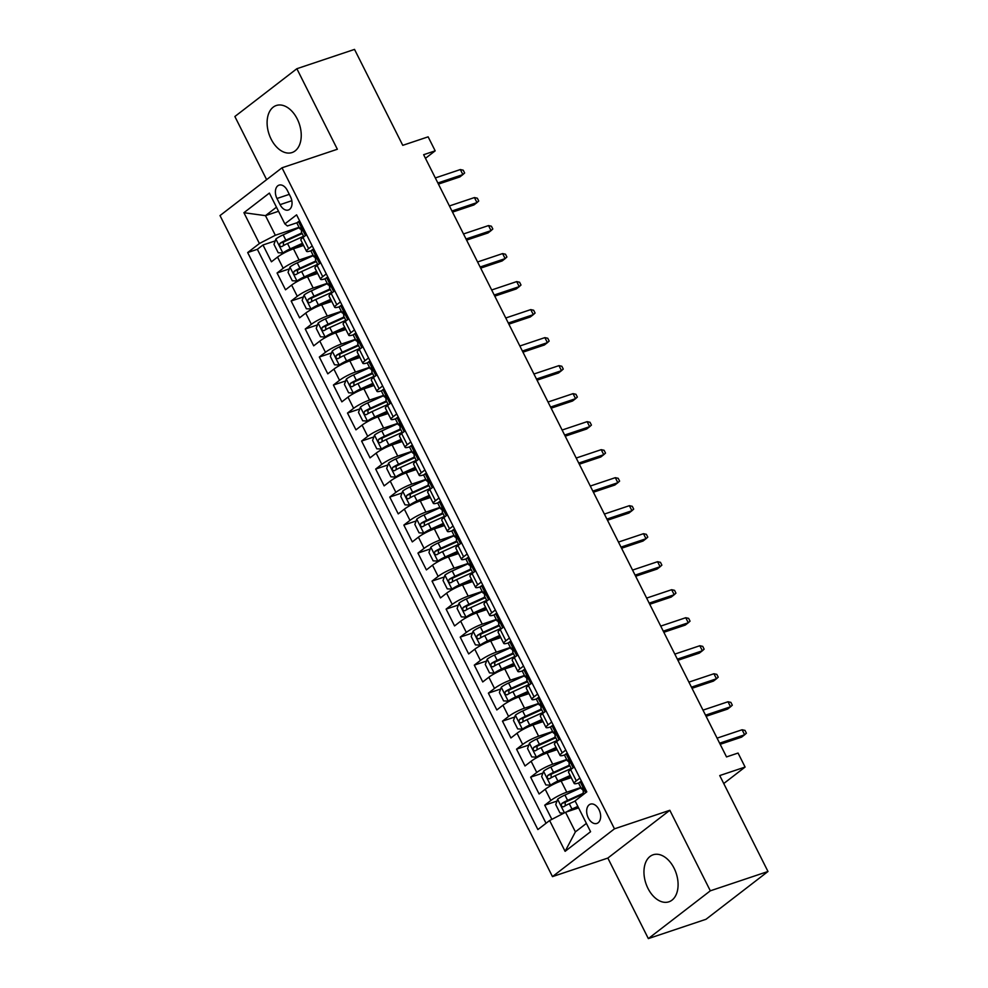 <?xml version="1.0" encoding="UTF-8"?>
<svg xmlns="http://www.w3.org/2000/svg" width="988" height="988" viewBox="0 0 988 988"><rect width="100%" height="100%" fill="white"/><g stroke="black" fill="none" stroke-linecap="round" stroke-linejoin="round"><path stroke-width="1.48" d="M674.088 868.217A24.799 15.969 -108.5 0 0 653.142 854.781A24.799 15.969 -108.5 0 0 647.955 888.373A24.799 15.969 -108.5 0 0 668.901 901.809A24.799 15.969 -108.5 0 0 674.088 868.217M297.24 118.955A24.799 15.969 -108.5 0 0 276.294 105.506A24.799 15.969 -108.5 0 0 271.107 139.098A24.799 15.969 -108.5 0 0 292.053 152.547A24.799 15.969 -108.5 0 0 297.24 118.955M599.012 809.654A10.176 6.558 -108.5 0 0 590.416 804.146A10.176 6.558 -108.5 0 0 588.292 817.916A10.176 6.558 -108.5 0 0 596.876 823.436A10.176 6.558 -108.5 0 0 599.012 809.654M648.338 938.6L706 919.285L767.985 871.49L710.323 890.818L669.827 810.284L614.462 828.833L552.477 876.615L607.842 858.066L648.338 938.6L710.323 890.818M614.462 828.833L282 167.799L220.015 215.582L552.477 876.615M282 167.799L337.353 149.25L296.857 68.715L234.872 116.51L266.624 179.643M296.857 68.715L354.519 49.4L402.758 145.335L428.137 136.838L435.177 150.843L423.642 154.708L726.526 756.919L738.061 753.054L745.1 767.059L719.733 775.555L767.985 871.49M303.575 245.444L293.473 248.828A12.721 2.124 153.3 0 0 277.542 257.078L271.428 261.795L262.981 244.987L275.232 240.887M313.122 255.324L299.105 260.029A12.721 2.124 153.3 0 0 283.186 268.279L277.072 272.997L289.311 268.897M277.072 272.997L285.52 289.805L291.633 285.087A12.721 2.124 153.3 0 1 307.564 276.838L317.654 273.454M331.746 301.464L321.643 304.847A12.721 2.124 153.3 0 0 305.724 313.097L299.611 317.815L291.151 301.007L303.402 296.906M345.837 329.473L335.735 332.857A12.721 2.124 153.3 0 0 319.803 341.107L313.69 345.825L305.243 329.016L317.494 324.916M359.928 357.483L349.826 360.867A12.721 2.124 153.3 0 0 333.895 369.117L327.781 373.834L319.334 357.026L331.573 352.926M374.007 385.493L363.917 388.877A12.721 2.124 153.3 0 0 347.986 397.127L341.873 401.844L333.413 385.036L345.664 380.936M388.099 413.503L377.996 416.887A12.721 2.124 153.3 0 0 362.077 425.136L355.952 429.854L347.504 413.046L359.756 408.946M402.19 441.513L392.088 444.896A12.721 2.124 153.3 0 0 376.156 453.146L370.043 457.864L361.596 441.056L373.847 436.955M416.269 469.522L406.179 472.906A12.721 2.124 153.3 0 0 390.248 481.156L384.134 485.874L375.675 469.065L387.926 464.965M430.36 497.532L420.258 500.916A12.721 2.124 153.3 0 0 404.339 509.166L398.226 513.884L389.766 497.075L402.017 492.975M444.452 525.542L434.35 528.926A12.721 2.124 153.3 0 0 418.418 537.176L412.305 541.893L403.857 525.085L416.109 520.985M458.531 553.552L448.441 556.936A12.721 2.124 153.3 0 0 432.509 565.185L426.396 569.903L417.949 553.095L430.188 548.995M472.622 581.562L462.52 584.945A12.721 2.124 153.3 0 0 446.601 593.195L440.487 597.913L432.028 581.105L444.279 577.004M486.714 609.571L476.611 612.955A12.721 2.124 153.3 0 0 460.68 621.205L454.566 625.923L446.119 609.114L458.37 605.014M500.793 637.581L490.703 640.965A12.721 2.124 153.3 0 0 474.771 649.215L468.658 653.933L460.21 637.124L472.449 633.024M514.884 665.591L504.782 668.975A12.721 2.124 153.3 0 0 488.862 677.225L482.749 681.942L474.289 665.134L486.541 661.034M528.975 693.601L518.873 696.985A12.721 2.124 153.3 0 0 502.954 705.234L496.828 709.952L488.381 693.144L500.632 689.044M543.067 721.611L532.964 724.994A12.721 2.124 153.3 0 0 517.033 733.244L510.92 737.962L502.472 721.154L514.711 717.053M557.146 749.62L547.056 753.004A12.721 2.124 153.3 0 0 531.124 761.266L525.011 765.972L516.551 749.163L528.802 745.063M571.237 777.63L561.135 781.014A12.721 2.124 153.3 0 0 545.215 789.276L539.102 793.981L530.642 777.173L542.894 773.073M579.882 778.087L576.313 780.841A12.721 2.124 -26.7 0 0 574.176 783.472A12.721 2.124 -26.7 0 0 578.832 782.916L579.054 782.842M565.791 750.077L562.221 752.831A12.721 2.124 -26.7 0 0 560.085 755.462A12.721 2.124 -26.7 0 0 564.753 754.906L564.963 754.832M551.699 722.067L548.13 724.822A12.721 2.124 -26.7 0 0 545.994 727.452A12.721 2.124 -26.7 0 0 550.662 726.896L550.872 726.822M537.62 694.058L534.051 696.812A12.721 2.124 -26.7 0 0 531.914 699.442A12.721 2.124 -26.7 0 0 536.57 698.887L536.793 698.812M523.529 666.048L519.96 668.802A12.721 2.124 -26.7 0 0 517.823 671.432A12.721 2.124 -26.7 0 0 522.479 670.877L522.701 670.803M509.438 638.038L505.868 640.792A12.721 2.124 -26.7 0 0 503.732 643.423A12.721 2.124 -26.7 0 0 508.4 642.867L508.61 642.793M495.359 610.028L491.789 612.782A12.721 2.124 -26.7 0 0 489.653 615.413A12.721 2.124 -26.7 0 0 494.309 614.857L494.531 614.783M481.267 582.018L477.698 584.773A12.721 2.124 -26.7 0 0 475.561 587.403A12.721 2.124 -26.7 0 0 480.217 586.847L480.44 586.773M467.176 554.009L463.607 556.763A12.721 2.124 -26.7 0 0 461.47 559.393A12.721 2.124 -26.7 0 0 466.138 558.838L466.348 558.763M453.097 525.999L449.515 528.753A12.721 2.124 -26.7 0 0 447.379 531.371A12.721 2.124 -26.7 0 0 452.047 530.828L452.257 530.754M439.005 497.989L435.436 500.743A12.721 2.124 -26.7 0 0 433.3 503.361A12.721 2.124 -26.7 0 0 437.956 502.818L438.178 502.744M424.914 469.979L421.345 472.733A12.721 2.124 -26.7 0 0 419.208 475.351A12.721 2.124 -26.7 0 0 423.877 474.808L424.087 474.734M410.823 441.969L407.254 444.724A12.721 2.124 -26.7 0 0 405.117 447.342A12.721 2.124 -26.7 0 0 409.785 446.798L409.995 446.724M396.744 413.96L393.175 416.714A12.721 2.124 -26.7 0 0 391.038 419.332A12.721 2.124 -26.7 0 0 395.694 418.789L395.916 418.714M382.652 385.95L379.083 388.704A12.721 2.124 -26.7 0 0 376.947 391.322A12.721 2.124 -26.7 0 0 381.603 390.779L381.825 390.705M368.561 357.94L364.992 360.694A12.721 2.124 -26.7 0 0 362.855 363.312A12.721 2.124 -26.7 0 0 367.524 362.769L367.734 362.695M354.482 329.93L350.913 332.684A12.721 2.124 -26.7 0 0 348.776 335.303A12.721 2.124 -26.7 0 0 353.432 334.759L353.655 334.685M340.391 301.92L336.822 304.675A12.721 2.124 -26.7 0 0 334.685 307.293A12.721 2.124 -26.7 0 0 339.341 306.749L339.563 306.675M326.299 273.911L322.73 276.665A12.721 2.124 -26.7 0 0 320.594 279.283A12.721 2.124 -26.7 0 0 325.262 278.74L325.472 278.665M276.973 198.489L280.073 204.652A9.855 6.348 -108.5 0 0 288.397 209.999A9.855 6.348 -108.5 0 0 290.46 196.649L287.36 190.486A9.855 6.348 -108.5 0 0 279.036 185.139A9.855 6.348 -108.5 0 0 276.973 198.489L289.311 194.352M278.53 211.284L265.476 215.656L275.331 235.268L259.412 243.517L247.679 252.558L537.88 829.562L549.612 820.522L565.111 851.335L590.577 831.711L575.078 800.898L586.798 791.857L296.598 214.853L284.865 223.893L287.397 225.968L297.302 222.646M259.412 243.517L243.913 212.704L269.378 193.08L284.865 223.893M580.796 787.522L566.779 792.215L561.135 781.014M566.704 759.513L552.687 764.206L547.056 753.004M552.613 731.503L538.596 736.196L532.964 724.994M538.534 703.493L524.505 708.186L518.873 696.985M524.443 675.483L510.426 680.176L504.782 668.975M510.351 647.473L496.334 652.166L490.703 640.965M496.26 619.464L482.243 624.157L476.611 612.955M482.181 591.454L468.164 596.147L462.52 584.945M468.09 563.444L454.072 568.137L448.441 556.936M453.998 535.434L439.981 540.127L434.35 528.926M439.919 507.424L425.902 512.117L420.258 500.916M425.828 479.415L411.811 484.108L406.179 472.906M411.737 451.405L397.719 456.098L392.088 444.896M397.658 423.395L383.628 428.088L377.996 416.887M383.566 395.385L369.549 400.078L363.917 388.877M369.475 367.363L355.458 372.068L349.826 360.867M355.396 339.353L341.366 344.059L335.735 332.857M341.305 311.344L327.287 316.049L321.643 304.847M327.213 283.334L313.196 288.039L307.564 276.838M312.22 245.901L308.651 248.655A12.721 2.124 153.3 0 0 306.502 251.273A12.721 2.124 153.3 0 0 311.171 250.73L311.393 250.656M262.981 244.987L257.362 249.309L546.043 823.276M566.779 792.215A12.721 2.124 -26.7 0 0 550.847 800.478L544.734 805.183L551.86 819.361M530.642 777.173L536.756 772.468A12.721 2.124 -26.7 0 1 552.687 764.206M516.551 749.163L522.677 744.458A12.721 2.124 -26.7 0 1 538.596 736.196M502.472 721.154L508.585 716.448A12.721 2.124 -26.7 0 1 524.505 708.186M488.381 693.144L494.494 688.438A12.721 2.124 -26.7 0 1 510.426 680.176M474.289 665.134L480.403 660.429A12.721 2.124 -26.7 0 1 496.334 652.166M460.21 637.124L466.324 632.419A12.721 2.124 -26.7 0 1 482.243 624.157M446.119 609.114L452.232 604.409A12.721 2.124 -26.7 0 1 468.164 596.147M432.028 581.105L438.141 576.399A12.721 2.124 -26.7 0 1 454.072 568.137M417.949 553.095L424.062 548.389A12.721 2.124 -26.7 0 1 439.981 540.127M403.857 525.085L409.971 520.38A12.721 2.124 -26.7 0 1 425.902 512.117M389.766 497.075L395.879 492.357A12.721 2.124 -26.7 0 1 411.811 484.108M375.675 469.065L381.8 464.348A12.721 2.124 -26.7 0 1 397.719 456.098M361.596 441.056L367.709 436.338A12.721 2.124 -26.7 0 1 383.628 428.088M347.504 413.046L353.618 408.328A12.721 2.124 -26.7 0 1 369.549 400.078M333.413 385.036L339.526 380.318A12.721 2.124 -26.7 0 1 355.458 372.068M319.334 357.026L325.447 352.308A12.721 2.124 -26.7 0 1 341.366 344.059M305.243 329.016L311.356 324.299A12.721 2.124 -26.7 0 1 327.287 316.049M291.151 301.007L297.264 296.289A12.721 2.124 -26.7 0 1 313.196 288.039M306.576 234.699L303.007 237.453A12.721 2.124 153.3 0 0 300.871 240.072L306.502 251.273M320.668 262.709L317.099 265.463A12.721 2.124 153.3 0 0 314.962 268.081L320.594 279.283M334.759 290.719L331.19 293.473A12.721 2.124 153.3 0 0 329.053 296.091L334.685 307.293M348.838 318.729L345.269 321.483A12.721 2.124 153.3 0 0 343.132 324.101L348.776 335.303M362.929 346.739L359.36 349.493A12.721 2.124 153.3 0 0 357.224 352.111L362.855 363.312M377.021 374.748L373.452 377.502A12.721 2.124 153.3 0 0 371.315 380.121L376.947 391.322M391.1 402.758L387.531 405.512A12.721 2.124 153.3 0 0 385.394 408.13L391.038 419.332M405.191 430.768L401.622 433.522A12.721 2.124 153.3 0 0 399.485 436.14L405.117 447.342M419.283 458.778L415.713 461.532A12.721 2.124 153.3 0 0 413.577 464.15L419.208 475.351M433.374 486.788L429.805 489.542A12.721 2.124 153.3 0 0 427.656 492.16L433.3 503.361M447.453 514.797L443.884 517.551A12.721 2.124 153.3 0 0 441.747 520.17L447.379 531.371M461.544 542.807L457.975 545.561A12.721 2.124 153.3 0 0 455.839 548.179L461.47 559.393M475.636 570.817L472.066 573.571A12.721 2.124 153.3 0 0 469.93 576.189L475.561 587.403M489.715 598.827L486.145 601.581A12.721 2.124 153.3 0 0 484.009 604.199L489.653 615.413M503.806 626.837L500.237 629.591A12.721 2.124 153.3 0 0 498.1 632.209L503.732 643.423M517.897 654.846L514.328 657.6A12.721 2.124 153.3 0 0 512.192 660.219L517.823 671.432M531.976 682.856L528.407 685.61A12.721 2.124 153.3 0 0 526.271 688.228L531.914 699.442M546.068 710.866L542.498 713.62A12.721 2.124 153.3 0 0 540.362 716.238L545.994 727.452M560.159 738.876L556.59 741.63A12.721 2.124 153.3 0 0 554.453 744.248L560.085 755.462M574.25 766.886L570.669 769.64A12.721 2.124 153.3 0 0 568.532 772.258L574.176 783.472M299.043 227.314L275.331 235.268M723.747 783.533L745.1 767.059M425.47 158.327L435.177 150.843M276.467 207.184L265.476 215.656L243.913 212.704M578.598 807.9L565.544 812.272L575.399 831.871L586.39 823.399M257.362 249.309L247.679 252.558M544.734 805.183L556.985 801.083M549.612 820.522L565.544 812.272M565.111 851.335L575.399 831.871M669.827 810.284L607.842 858.066M300.068 221.732L298.364 221.658A8.423 1.408 153.3 0 0 297.03 223.337L299.71 228.66A8.423 1.408 153.3 0 0 300.525 228.846L301.612 228.759M298.364 221.658L299.784 221.189M305.416 235.663L306.107 233.748M303.822 236.824L301.402 232.019A8.423 1.408 -26.7 0 1 301.76 231.217L300.068 227.858A8.423 1.408 153.3 0 0 299.71 228.66M438.437 184.101L459.865 176.926L462.878 174.604L437.869 182.978M460.346 169.553L463.236 170.195L464.644 172.986L462.878 174.604L460.346 169.553L435.338 177.939M299.191 227.611L283.173 234.848A8.423 1.408 -26.7 0 0 275.924 238.96L273.972 244.345L278.208 252.755L282.963 252.965A8.423 1.408 -26.7 0 1 290.213 248.853L302.501 243.295M282.963 252.965L285.964 251.965A4.298 0.716 -26.7 0 1 289.608 249.902L302.822 243.937M301.859 232.933L285.841 240.17A8.423 1.408 153.3 0 0 280.135 243.221C279.036 245.469 279.592 246.58 281.827 246.58A8.423 1.408 -26.7 0 1 287.533 243.53L303.551 236.293M283.482 245.592L283.457 242.109A4.298 0.716 -26.7 0 1 285.248 241.22L302.18 233.563M314.147 249.742L312.455 249.668A8.423 1.408 153.3 0 0 311.121 251.347L313.801 256.67A8.423 1.408 153.3 0 0 314.616 256.855L315.691 256.769M312.455 249.668L313.875 249.198M319.495 263.673L320.186 261.758M317.914 264.833L315.493 260.029A8.423 1.408 -26.7 0 1 315.851 259.227L314.159 255.867A8.423 1.408 153.3 0 0 313.801 256.67M452.516 212.111L473.956 204.936L476.969 202.614L451.961 210.987M474.438 197.563L477.328 198.205L478.735 200.996L476.969 202.614L474.438 197.563L449.416 205.949M328.238 277.764L326.546 277.677A8.423 1.408 153.3 0 0 325.213 279.357L327.893 284.68A8.423 1.408 153.3 0 0 328.708 284.865L329.782 284.779M326.546 277.677L327.954 277.208M333.586 291.682L334.277 289.768M331.993 292.843L329.572 288.039A8.423 1.408 -26.7 0 1 329.943 287.236L328.251 283.877A8.423 1.408 153.3 0 0 327.893 284.68M466.608 240.121L488.035 232.946L491.061 230.624L466.04 238.997M488.517 225.573L491.406 226.215L492.814 229.006L491.061 230.624L488.517 225.573L463.508 233.958M342.33 305.774L340.625 305.687A8.423 1.408 153.3 0 0 339.304 307.367L341.971 312.69A8.423 1.408 153.3 0 0 342.787 312.875L343.873 312.788M340.625 305.687L342.046 305.218M347.677 319.692L348.369 317.778M346.084 320.853L343.663 316.049A8.423 1.408 -26.7 0 1 344.022 315.246L342.33 311.887A8.423 1.408 153.3 0 0 341.971 312.69M480.699 268.131L502.126 260.956L505.14 258.634L480.131 267.007M502.608 253.583L505.498 254.225L506.906 257.016L505.14 258.634L502.608 253.583L477.599 261.968M356.409 333.783L354.717 333.697A8.423 1.408 153.3 0 0 353.383 335.377L356.063 340.699A8.423 1.408 153.3 0 0 356.878 340.885L357.952 340.798M354.717 333.697L356.137 333.228M361.769 347.702L362.448 345.788M360.175 348.863L357.755 344.059A8.423 1.408 -26.7 0 1 358.113 343.256L356.421 339.897A8.423 1.408 153.3 0 0 356.063 340.699M494.778 296.141L516.218 288.965L519.231 286.644L494.222 295.017M516.699 281.592L519.589 282.235L520.997 285.026L519.231 286.644L516.699 281.592L491.678 289.978M313.27 255.62L297.252 262.857A8.423 1.408 -26.7 0 0 290.003 266.97L288.064 272.355L292.287 280.765L297.055 280.975A8.423 1.408 -26.7 0 1 304.304 276.862L316.58 271.317M297.055 280.975L300.056 279.975A4.298 0.716 -26.7 0 1 303.699 277.912L316.901 271.947M315.95 260.943L299.932 268.18A8.423 1.408 153.3 0 0 294.226 271.231C293.115 273.478 293.683 274.59 295.918 274.59A8.423 1.408 -26.7 0 1 301.624 271.539L317.642 264.302M297.573 273.602L297.549 270.119A4.298 0.716 -26.7 0 1 299.339 269.23L316.271 261.573M327.361 283.63L311.344 290.867A8.423 1.408 -26.7 0 0 304.094 294.98L302.155 300.364L306.379 308.775L311.134 308.985A8.423 1.408 -26.7 0 1 318.383 304.872L330.671 299.327M311.134 308.985L314.135 307.984A4.298 0.716 -26.7 0 1 317.79 305.922L330.992 299.957M330.041 288.953L314.023 296.19A8.423 1.408 153.3 0 0 308.318 299.241C307.206 301.488 307.774 302.6 309.997 302.6A8.423 1.408 -26.7 0 1 315.715 299.549L331.733 292.312M311.652 301.612L311.628 298.129A4.298 0.716 -26.7 0 1 313.418 297.24L330.363 289.583M341.453 311.64L325.435 318.877A8.423 1.408 -26.7 0 0 318.185 322.99L316.234 328.374L320.47 336.785L325.225 336.994A8.423 1.408 -26.7 0 1 332.474 332.882L344.763 327.337M325.225 336.994L328.226 335.994A4.298 0.716 -26.7 0 1 331.882 333.932L345.084 327.967M344.12 316.963L328.102 324.2A8.423 1.408 153.3 0 0 322.397 327.25C321.298 329.498 321.853 330.61 324.089 330.61A8.423 1.408 -26.7 0 1 329.794 327.559L345.812 320.322M325.744 329.622L325.719 326.139A4.298 0.716 -26.7 0 1 327.51 325.25L344.442 317.593M355.532 339.65L339.514 346.887A8.423 1.408 -26.7 0 0 332.264 350.999L330.325 356.384L334.549 364.794L339.316 365.017A8.423 1.408 -26.7 0 1 346.566 360.892L358.842 355.347M339.316 365.017L342.317 364.004A4.298 0.716 -26.7 0 1 345.961 361.941L359.163 355.976M358.212 344.973L342.194 352.21A8.423 1.408 153.3 0 0 336.488 355.26C335.377 357.508 335.945 358.619 338.18 358.619A8.423 1.408 -26.7 0 1 343.886 355.569L359.904 348.332M339.835 357.631L339.81 354.149A4.298 0.716 -26.7 0 1 341.601 353.259L358.533 345.602M370.5 361.793L368.808 361.707A8.423 1.408 153.3 0 0 367.474 363.386L370.154 368.709A8.423 1.408 153.3 0 0 370.969 368.894L372.044 368.808M368.808 361.707L370.228 361.238M375.848 375.712L376.539 373.797M374.254 376.873L371.846 372.068A8.423 1.408 -26.7 0 1 372.204 371.266L370.512 367.906A8.423 1.408 153.3 0 0 370.154 368.709M508.869 324.15L530.297 316.975L533.322 314.653L508.301 323.027M530.778 309.602L533.668 310.244L535.088 313.035L533.322 314.653L530.778 309.602L505.77 317.988M369.623 367.66L353.605 374.897A8.423 1.408 -26.7 0 0 346.356 379.022L344.417 384.394L348.641 392.804L353.408 393.026A8.423 1.408 -26.7 0 1 360.645 388.901L372.933 383.356M353.408 393.026L356.396 392.014A4.298 0.716 -26.7 0 1 360.052 389.951L373.254 383.986M372.303 372.982L356.285 380.219A8.423 1.408 153.3 0 0 350.579 383.27C349.468 385.518 350.036 386.629 352.271 386.629A8.423 1.408 -26.7 0 1 357.977 383.579L373.995 376.342M353.926 385.641L353.889 382.158A4.298 0.716 -26.7 0 1 355.68 381.269L372.624 373.612M384.591 389.803L382.899 389.717A8.423 1.408 153.3 0 0 381.566 391.396L384.233 396.719A8.423 1.408 153.3 0 0 385.048 396.904L386.135 396.818M382.899 389.717L384.307 389.247M389.939 403.721L390.631 401.807M388.346 404.882L385.925 400.078A8.423 1.408 -26.7 0 1 386.283 399.276L384.604 395.916A8.423 1.408 153.3 0 0 384.233 396.719M522.961 352.16L544.388 344.985L547.401 342.663L522.393 351.036M544.87 337.624L547.76 338.254L549.167 341.058L547.401 342.663L544.87 337.624L519.861 345.998M398.67 417.813L396.978 417.726A8.423 1.408 153.3 0 0 395.645 419.406L398.325 424.729A8.423 1.408 153.3 0 0 399.14 424.914L400.214 424.828M396.978 417.726L398.399 417.257M404.03 431.731L404.722 429.817M402.437 432.892L400.017 428.088A8.423 1.408 -26.7 0 1 400.375 427.285L398.683 423.926A8.423 1.408 153.3 0 0 398.325 424.729M537.052 380.17L558.479 372.995L561.493 370.673L536.484 379.046M558.961 365.634L561.851 366.264L563.259 369.067L561.493 370.673L558.961 365.634L533.94 374.007M412.762 445.823L411.07 445.736A8.423 1.408 153.3 0 0 409.736 447.416L412.416 452.739A8.423 1.408 153.3 0 0 413.231 452.924L414.305 452.837M411.07 445.736L412.49 445.267M418.109 459.741L418.801 457.827M416.516 460.902L414.108 456.098A8.423 1.408 -26.7 0 1 414.466 455.295L412.774 451.936A8.423 1.408 153.3 0 0 412.416 452.739M551.131 408.18L572.571 401.005L575.584 398.683L550.563 407.056M573.04 393.644L575.942 394.274L577.35 397.077L575.584 398.683L573.04 393.644L548.031 402.017M426.853 473.832L425.161 473.746A8.423 1.408 153.3 0 0 423.827 475.426L426.495 480.748A8.423 1.408 153.3 0 0 427.322 480.934L428.397 480.847M425.161 473.746L426.569 473.277M432.201 487.751L432.892 485.837M430.607 488.912L428.187 484.108A8.423 1.408 -26.7 0 1 428.557 483.305L426.865 479.946A8.423 1.408 153.3 0 0 426.495 480.748M565.222 436.19L586.65 429.014L589.663 426.693L564.654 435.066M587.131 421.654L590.021 422.284L591.429 425.087L589.663 426.693L587.131 421.654L562.123 430.027M440.944 501.842L439.24 501.756A8.423 1.408 153.3 0 0 437.906 503.435L440.586 508.758A8.423 1.408 153.3 0 0 441.401 508.944L442.476 508.857M439.24 501.756L440.66 501.286M446.292 515.761L446.984 513.846M444.699 516.922L442.278 512.117A8.423 1.408 -26.7 0 1 442.636 511.315L440.944 507.956A8.423 1.408 153.3 0 0 440.586 508.758M579.314 464.199L600.741 457.024L603.754 454.702L578.746 463.076M601.223 449.664L604.113 450.293L605.521 453.097L603.754 454.702L601.223 449.664L576.214 458.037M383.715 395.669L367.697 402.906A8.423 1.408 -26.7 0 0 360.447 407.031L358.508 412.416L362.732 420.814L367.487 421.036A8.423 1.408 -26.7 0 1 374.736 416.911L387.024 411.366M367.487 421.036L370.488 420.024A4.298 0.716 -26.7 0 1 374.143 417.961L387.345 411.996M386.394 400.992L370.377 408.229A8.423 1.408 153.3 0 0 364.658 411.28C363.559 413.527 364.115 414.639 366.35 414.639A8.423 1.408 -26.7 0 1 372.056 411.588L388.074 404.351M368.005 413.651L367.981 410.168A4.298 0.716 -26.7 0 1 369.771 409.279L386.703 401.622M397.794 423.679L381.788 430.916A8.423 1.408 -26.7 0 0 374.538 435.041L372.587 440.426L376.811 448.824L381.578 449.046A8.423 1.408 -26.7 0 1 388.827 444.921L401.116 439.376M381.578 449.046L384.579 448.033A4.298 0.716 -26.7 0 1 388.222 445.971L401.424 440.006M400.473 429.002L384.456 436.239A8.423 1.408 153.3 0 0 378.75 439.29C377.651 441.537 378.206 442.649 380.442 442.661A8.423 1.408 -26.7 0 1 386.147 439.598L402.165 432.361M382.097 441.661L382.072 438.178A4.298 0.716 -26.7 0 1 383.863 437.289L400.795 429.632M411.885 451.689L395.867 458.926A8.423 1.408 -26.7 0 0 388.617 463.051L386.679 468.436L390.902 476.834L395.669 477.056A8.423 1.408 -26.7 0 1 402.919 472.931L415.195 467.386M395.669 477.056L398.67 476.043A4.298 0.716 -26.7 0 1 402.314 473.981L415.516 468.016M414.565 457.012L398.547 464.249A8.423 1.408 153.3 0 0 392.841 467.299C391.73 469.547 392.298 470.671 394.533 470.671A8.423 1.408 -26.7 0 1 400.239 467.608L416.257 460.371M396.188 469.671L396.151 466.188A4.298 0.716 -26.7 0 1 397.942 465.299L414.886 457.642M425.976 479.699L409.958 486.936A8.423 1.408 -26.7 0 0 402.709 491.061L400.77 496.445L404.994 504.843L409.748 505.066A8.423 1.408 -26.7 0 1 416.998 500.941L429.286 495.396M409.748 505.066L412.749 504.053A4.298 0.716 -26.7 0 1 416.405 501.99L429.607 496.025M428.656 485.022L412.638 492.259A8.423 1.408 153.3 0 0 406.92 495.309C405.821 497.557 406.389 498.681 408.612 498.681A8.423 1.408 -26.7 0 1 414.33 495.618L430.336 488.381M410.267 497.68L410.242 494.198A4.298 0.716 -26.7 0 1 412.033 493.308L428.965 485.651M440.068 507.709L424.05 514.946A8.423 1.408 -26.7 0 0 416.8 519.071L414.849 524.455L419.085 532.853L423.84 533.075A8.423 1.408 -26.7 0 1 431.089 528.951L443.377 523.405M423.84 533.075L426.841 532.063A4.298 0.716 -26.7 0 1 430.484 530L443.686 524.035M442.735 513.031L426.717 520.268A8.423 1.408 153.3 0 0 421.012 523.319C419.912 525.567 420.468 526.69 422.703 526.69A8.423 1.408 -26.7 0 1 428.409 523.628L444.427 516.391M424.358 525.69L424.334 522.207A4.298 0.716 -26.7 0 1 426.124 521.318L443.056 513.661M455.023 529.852L453.331 529.766A8.423 1.408 153.3 0 0 451.998 531.445L454.678 536.768A8.423 1.408 153.3 0 0 455.493 536.953L456.567 536.867M453.331 529.766L454.752 529.296M460.371 543.771L461.063 541.856M458.79 544.931L456.37 540.127A8.423 1.408 -26.7 0 1 456.728 539.325L455.036 535.965A8.423 1.408 153.3 0 0 454.678 536.768M593.393 492.222L614.832 485.034L617.846 482.712L592.837 491.085M615.302 477.673L618.204 478.303L619.612 481.107L617.846 482.712L615.302 477.673L590.293 486.047M454.147 535.718L438.129 542.955A8.423 1.408 -26.7 0 0 430.879 547.08L428.94 552.465L433.164 560.863L437.931 561.085A8.423 1.408 -26.7 0 1 445.18 556.96L457.456 551.415M437.931 561.085L440.932 560.072A4.298 0.716 -26.7 0 1 444.575 558.01L457.777 552.045M456.827 541.041L440.809 548.278A8.423 1.408 153.3 0 0 435.103 551.329C433.991 553.576 434.559 554.7 436.795 554.7A8.423 1.408 -26.7 0 1 442.501 551.637L458.518 544.4M438.45 553.7L438.425 550.217A4.298 0.716 -26.7 0 1 440.216 549.328L457.148 541.671M469.115 557.862L467.423 557.775A8.423 1.408 153.3 0 0 466.089 559.455L468.769 564.778A8.423 1.408 153.3 0 0 469.584 564.963L470.659 564.877M467.423 557.775L468.831 557.306M474.462 571.78L475.154 569.866M472.869 572.941L470.449 568.137A8.423 1.408 -26.7 0 1 470.819 567.334L469.127 563.975A8.423 1.408 153.3 0 0 468.769 564.778M607.484 520.231L628.911 513.044L631.937 510.722L606.916 519.095M629.393 505.683L632.283 506.313L633.691 509.116L631.937 510.722L629.393 505.683L604.384 514.056M468.238 563.728L452.22 570.965A8.423 1.408 -26.7 0 0 444.971 575.09L443.032 580.475L447.255 588.873L452.01 589.095A8.423 1.408 -26.7 0 1 459.259 584.97L471.548 579.425M452.01 589.095L455.011 588.082A4.298 0.716 -26.7 0 1 458.667 586.02L471.869 580.055M470.918 569.051L454.9 576.288A8.423 1.408 153.3 0 0 449.194 579.339C448.083 581.586 448.651 582.71 450.874 582.71A8.423 1.408 -26.7 0 1 456.592 579.647L472.61 572.41M452.529 581.71L452.504 578.227A4.298 0.716 -26.7 0 1 454.295 577.338L471.239 569.693M483.206 585.872L481.502 585.785A8.423 1.408 153.3 0 0 480.18 587.465L482.848 592.788A8.423 1.408 153.3 0 0 483.663 592.973L484.75 592.886M481.502 585.785L482.922 585.316M488.554 599.79L489.245 597.876M486.961 600.951L484.54 596.147A8.423 1.408 -26.7 0 1 484.898 595.344L483.206 591.985A8.423 1.408 153.3 0 0 482.848 592.788M621.576 548.241L643.003 541.054L646.016 538.732L621.007 547.105M643.484 533.693L646.374 534.323L647.782 537.126L646.016 538.732L643.484 533.693L618.476 542.066M482.329 591.738L466.311 598.975A8.423 1.408 -26.7 0 0 459.062 603.1L457.111 608.485L461.347 616.883L466.101 617.105A8.423 1.408 -26.7 0 1 473.351 612.98L485.639 607.435M466.101 617.105L469.102 616.092A4.298 0.716 -26.7 0 1 472.758 614.03L485.96 608.065M484.997 597.061L468.979 604.298A8.423 1.408 153.3 0 0 463.273 607.348C462.174 609.596 462.73 610.72 464.965 610.72A8.423 1.408 -26.7 0 1 470.671 607.657L486.689 600.42M466.62 609.72L466.595 606.237A4.298 0.716 -26.7 0 1 468.386 605.348L485.318 597.703M497.285 613.881L495.593 613.795A8.423 1.408 153.3 0 0 494.259 615.475L496.939 620.797A8.423 1.408 153.3 0 0 497.754 620.983L498.829 620.896M495.593 613.795L497.013 613.326M502.633 627.8L503.324 625.886M501.052 628.961L498.631 624.157A8.423 1.408 -26.7 0 1 498.989 623.354L497.297 619.995A8.423 1.408 153.3 0 0 496.939 620.797M635.655 576.251L657.094 569.063L660.108 566.741L635.099 575.127M657.576 561.703L660.466 562.333L661.874 565.136L660.108 566.741L657.576 561.703L632.555 570.076M496.408 619.748L480.39 626.985A8.423 1.408 -26.7 0 0 473.141 631.11L471.202 636.494L475.426 644.892L480.193 645.115A8.423 1.408 -26.7 0 1 487.442 640.99L499.718 635.445M480.193 645.115L483.194 644.102A4.298 0.716 -26.7 0 1 486.837 642.039L500.039 636.074M499.088 625.071L483.07 632.308A8.423 1.408 153.3 0 0 477.365 635.37C476.253 637.606 476.821 638.73 479.057 638.73A8.423 1.408 -26.7 0 1 484.762 635.667L500.78 628.43M480.711 637.729L480.687 634.247A4.298 0.716 -26.7 0 1 482.477 633.357L499.409 625.713M511.376 641.891L509.685 641.805A8.423 1.408 153.3 0 0 508.351 643.484L511.031 648.807A8.423 1.408 153.3 0 0 511.846 648.993L512.92 648.906M509.685 641.805L511.092 641.336M516.724 655.81L517.416 653.895M515.131 656.971L512.723 652.166A8.423 1.408 -26.7 0 1 513.081 651.364L511.389 648.005A8.423 1.408 153.3 0 0 511.031 648.807M649.746 604.261L671.173 597.073L674.199 594.751L649.178 603.137M671.655 589.713L674.545 590.342L675.953 593.146L674.199 594.751L671.655 589.713L646.646 598.086M510.5 647.758L494.482 654.995A8.423 1.408 -26.7 0 0 487.232 659.12L485.293 664.504L489.517 672.902L494.284 673.124A8.423 1.408 -26.7 0 1 501.521 669L513.809 663.454M494.284 673.124L497.273 672.112A4.298 0.716 -26.7 0 1 500.928 670.049L514.131 664.084M513.18 653.08L497.162 660.317A8.423 1.408 153.3 0 0 491.456 663.38C490.344 665.616 490.913 666.739 493.148 666.739A8.423 1.408 -26.7 0 1 498.854 663.677L514.871 656.44M494.79 665.739L494.766 662.256A4.298 0.716 -26.7 0 1 496.556 661.367L513.501 653.723M525.468 669.901L523.776 669.815A8.423 1.408 153.3 0 0 522.442 671.494L525.11 676.817A8.423 1.408 153.3 0 0 525.925 677.002L527.012 676.916M523.776 669.815L525.184 669.345M530.815 683.832L531.507 681.905M529.222 684.98L526.802 680.176A8.423 1.408 -26.7 0 1 527.16 679.374L525.48 676.014A8.423 1.408 153.3 0 0 525.11 676.817M663.837 632.271L685.264 625.083L688.278 622.761L663.269 631.147M685.746 617.722L688.636 618.352L690.044 621.156L688.278 622.761L685.746 617.722L660.737 626.096M524.591 675.767L508.573 683.004A8.423 1.408 -26.7 0 0 501.324 687.129L499.385 692.514L503.608 700.912L508.363 701.134A8.423 1.408 -26.7 0 1 515.613 697.009L527.901 691.464M508.363 701.134L511.364 700.122A4.298 0.716 -26.7 0 1 515.02 698.059L528.222 692.094M527.259 681.09L511.253 688.327A8.423 1.408 153.3 0 0 505.535 691.39C504.436 693.625 504.992 694.749 507.227 694.749A8.423 1.408 -26.7 0 1 512.933 691.686L528.951 684.449M508.882 693.749L508.857 690.279A4.298 0.716 -26.7 0 1 510.648 689.377L527.58 681.732M539.547 697.911L537.855 697.837A8.423 1.408 153.3 0 0 536.521 699.504L539.201 704.827A8.423 1.408 153.3 0 0 540.016 705.012L541.091 704.926M537.855 697.837L539.275 697.355M544.907 711.842L545.586 709.915M543.314 712.99L540.893 708.186A8.423 1.408 -26.7 0 1 541.251 707.383L539.559 704.024A8.423 1.408 153.3 0 0 539.201 704.827M677.929 660.28L699.356 653.093L702.369 650.771L677.36 659.157M699.837 645.732L702.727 646.362L704.135 649.165L702.369 650.771L699.837 645.732L674.816 654.105M553.638 725.921L551.946 725.847A8.423 1.408 153.3 0 0 550.612 727.514L553.292 732.837A8.423 1.408 153.3 0 0 554.107 733.034L555.182 732.935M551.946 725.847L553.366 725.365M558.986 739.851L559.677 737.925M557.393 741L554.984 736.196A8.423 1.408 -26.7 0 1 555.342 735.393L553.651 732.034A8.423 1.408 153.3 0 0 553.292 732.837M692.008 688.29L713.447 681.103L716.461 678.781L691.439 687.166M713.916 673.742L716.819 674.372L718.227 677.175L716.461 678.781L713.916 673.742L688.908 682.115M567.73 753.93L566.038 753.856A8.423 1.408 153.3 0 0 564.704 755.524L567.371 760.846A8.423 1.408 153.3 0 0 568.199 761.044L569.273 760.945M566.038 753.856L567.445 753.375M573.077 767.861L573.769 765.935M571.484 769.01L569.063 764.206A8.423 1.408 -26.7 0 1 569.434 763.403L567.742 760.044A8.423 1.408 153.3 0 0 567.371 760.846M706.099 716.3L727.526 709.112L730.54 706.79L705.531 715.176M728.008 701.752L730.898 702.382L732.306 705.185L730.54 706.79L728.008 701.752L702.999 710.125M581.809 781.94L580.117 781.866A8.423 1.408 153.3 0 0 578.783 783.533L581.463 788.856A8.423 1.408 153.3 0 0 582.278 789.054L583.352 788.955M580.117 781.866L581.537 781.385M584.044 793.981L583.155 792.215A8.423 1.408 -26.7 0 1 583.513 791.413L581.821 788.054A8.423 1.408 153.3 0 0 581.463 788.856M720.19 744.31L741.618 737.122L744.631 734.8L719.622 743.186M742.099 729.762L744.989 730.391L746.397 733.195L744.631 734.8L742.099 729.762L717.09 738.135M538.67 703.777L522.652 711.014A8.423 1.408 -26.7 0 0 515.415 715.139L513.464 720.524L517.687 728.922L522.454 729.144A8.423 1.408 -26.7 0 1 529.704 725.019L541.992 719.474M522.454 729.144L525.455 728.131A4.298 0.716 -26.7 0 1 529.099 726.069L542.301 720.104M541.35 709.1L525.332 716.337A8.423 1.408 153.3 0 0 519.626 719.4C518.515 721.635 519.083 722.759 521.318 722.759A8.423 1.408 -26.7 0 1 527.024 719.696L543.042 712.459M522.973 721.759L522.948 718.288A4.298 0.716 -26.7 0 1 524.739 717.387L541.671 709.742M552.761 731.787L536.743 739.024A8.423 1.408 -26.7 0 0 529.494 743.149L527.555 748.534L531.779 756.932L536.546 757.154A8.423 1.408 -26.7 0 1 543.795 753.029L556.071 747.484M536.546 757.154L539.534 756.141A4.298 0.716 -26.7 0 1 543.19 754.079L556.392 748.114M555.441 737.11L539.423 744.347A8.423 1.408 153.3 0 0 533.718 747.41C532.606 749.645 533.174 750.769 535.41 750.769A8.423 1.408 -26.7 0 1 541.115 747.706L557.133 740.469M537.064 749.769L537.027 746.298A4.298 0.716 -26.7 0 1 538.818 745.397L555.762 737.752M566.853 759.797L550.835 767.034A8.423 1.408 -26.7 0 0 543.585 771.159L541.646 776.543L545.87 784.941L550.625 785.164A8.423 1.408 -26.7 0 1 557.874 781.039L570.162 775.494M550.625 785.164L553.626 784.151A4.298 0.716 -26.7 0 1 557.281 782.088L570.484 776.123M569.533 765.12L553.515 772.357A8.423 1.408 153.3 0 0 547.797 775.419C546.697 777.655 547.266 778.779 549.489 778.779A8.423 1.408 -26.7 0 1 555.194 775.716L571.212 768.479M551.143 777.778L551.119 774.308A4.298 0.716 -26.7 0 1 552.909 773.406L569.841 765.762M566.519 811.938A8.423 1.408 -26.7 0 1 571.966 809.049L577.844 806.393M569.965 810.79A4.298 0.716 -26.7 0 1 571.36 810.098L578.165 807.035M563.876 813.136L559.961 812.951L555.725 804.553L557.677 799.169A8.423 1.408 -26.7 0 1 564.926 795.044L580.944 787.807M583.612 793.129L567.594 800.366A8.423 1.408 153.3 0 0 561.888 803.429C560.789 805.665 561.345 806.788 563.58 806.788A8.423 1.408 -26.7 0 1 569.286 803.726L575.164 801.07M565.235 805.788L565.21 802.318A4.298 0.716 -26.7 0 1 567.001 801.416L583.933 793.772M299.105 260.029L293.473 248.828M283.186 268.279L277.542 257.078M550.847 800.478L545.215 789.276M536.756 772.468L531.124 761.266M522.677 744.458L517.033 733.244M508.585 716.448L502.954 705.234M494.494 688.438L488.862 677.225M480.403 660.429L474.771 649.215M466.324 632.419L460.68 621.205M452.232 604.409L446.601 593.195M438.141 576.399L432.509 565.185M424.062 548.389L418.418 537.176M409.971 520.38L404.339 509.166M395.879 492.357L390.248 481.156M381.8 464.348L376.156 453.146M367.709 436.338L362.077 425.136M353.618 408.328L347.986 397.127M339.526 380.318L333.895 369.117M325.447 352.308L319.803 341.107M311.356 324.299L305.724 313.097M297.264 296.289L291.633 285.087M308.651 248.655L303.007 237.453M322.73 276.665L317.099 265.463M336.822 304.675L331.19 293.473M350.913 332.684L345.269 321.483M364.992 360.694L359.36 349.493M379.083 388.704L373.452 377.502M393.175 416.714L387.531 405.512M407.254 444.724L401.622 433.522M421.345 472.733L415.713 461.532M435.436 500.743L429.805 489.542M449.515 528.753L443.884 517.551M463.607 556.763L457.975 545.561M477.698 584.773L472.066 573.571M491.789 612.782L486.145 601.581M505.868 640.792L500.237 629.591M519.96 668.802L514.328 657.6M534.051 696.812L528.407 685.61M548.13 724.822L542.498 713.62M562.221 752.831L556.59 741.63M576.313 780.841L570.669 769.64M291.831 200.712L280.073 204.652M305.465 235.527L298.487 221.67M275.874 239.096L282.84 252.965M287.533 243.53L290.213 248.853M283.173 234.848L285.841 240.17M283.457 242.109L280.135 243.221M319.544 263.537L312.579 249.68M333.635 291.546L326.658 277.69M347.727 319.556L340.749 305.7M361.806 347.566L354.84 333.709M289.953 267.106L296.931 280.975M301.624 271.539L304.304 276.862M297.252 262.857L299.932 268.18M297.549 270.119L294.226 271.231M304.045 295.116L311.022 308.985M315.715 299.549L318.383 304.872M311.344 290.867L314.023 296.19M311.628 298.129L308.318 299.241M318.136 323.125L325.101 336.994M329.794 327.559L332.474 332.882M325.435 318.877L328.102 324.2M325.719 326.139L322.397 327.25M332.215 351.135L339.193 365.004M343.886 355.569L346.566 360.892M339.514 346.887L342.194 352.21M339.81 354.149L336.488 355.26M375.897 375.576L368.919 361.719M346.306 379.145L353.284 393.014M357.977 383.579L360.645 388.901M353.605 374.897L356.285 380.219M353.889 382.158L350.579 383.27M389.988 403.586L383.011 389.729M404.067 431.595L397.102 417.739M418.159 459.605L411.193 445.749M432.25 487.615L425.272 473.758M446.341 515.637L439.364 501.768M360.398 407.155L367.375 421.024M372.056 411.588L374.736 416.911M367.697 402.906L370.377 408.229M367.981 410.168L364.658 411.28M374.489 435.165L381.454 449.034M386.147 439.598L388.827 444.921M381.788 430.916L384.456 436.239M382.072 438.178L378.75 439.29M388.568 463.187L395.546 477.043M400.239 467.608L402.919 472.931M395.867 458.926L398.547 464.249M396.151 466.188L392.841 467.299M402.659 491.197L409.637 505.053M414.33 495.618L416.998 500.941M409.958 486.936L412.638 492.259M410.242 494.198L406.92 495.309M416.751 519.206L423.716 533.063M428.409 523.628L431.089 528.951M424.05 514.946L426.717 520.268M424.334 522.207L421.012 523.319M460.42 543.647L453.455 529.778M430.83 547.216L437.808 561.073M442.501 551.637L445.18 556.96M438.129 542.955L440.809 548.278M438.425 550.217L435.103 551.329M474.512 571.657L467.534 557.788M444.921 575.226L451.899 589.083M456.592 579.647L459.259 584.97M452.22 570.965L454.9 576.288M452.504 578.227L449.194 579.339M488.603 599.667L481.625 585.798M459.012 603.236L465.978 617.092M470.671 607.657L473.351 612.98M466.311 598.975L468.979 604.298M466.595 606.237L463.273 607.348M502.682 627.676L495.717 613.807M473.091 631.246L480.069 645.102M484.762 635.667L487.442 640.99M480.39 626.985L483.07 632.308M480.687 634.247L477.365 635.37M516.773 655.686L509.796 641.817M487.183 659.255L494.161 673.112M498.854 663.677L501.521 669M494.482 654.995L497.162 660.317M494.766 662.256L491.456 663.38M530.865 683.696L523.887 669.827M501.274 687.265L508.24 701.122M512.933 691.686L515.613 697.009M508.573 683.004L511.253 688.327M508.857 690.279L505.535 691.39M544.944 711.706L537.978 697.837M559.035 739.716L552.057 725.847M573.126 767.725L566.149 753.856M585.686 792.709L580.24 781.866M515.366 715.275L522.331 729.132M527.024 719.696L529.704 725.019M522.652 711.014L525.332 716.337M522.948 718.288L519.626 719.4M529.445 743.285L536.422 757.141M541.115 747.706L543.795 753.029M536.743 739.024L539.423 744.347M537.027 746.298L533.718 747.41M543.536 771.295L550.514 785.151M555.194 775.716L557.874 781.039M550.835 767.034L553.515 772.357M551.119 774.308L547.797 775.419M557.627 799.304L564.432 812.84M569.286 803.726L571.966 809.049M564.926 795.044L567.594 800.366M565.21 802.318L561.888 803.429"/></g></svg>
